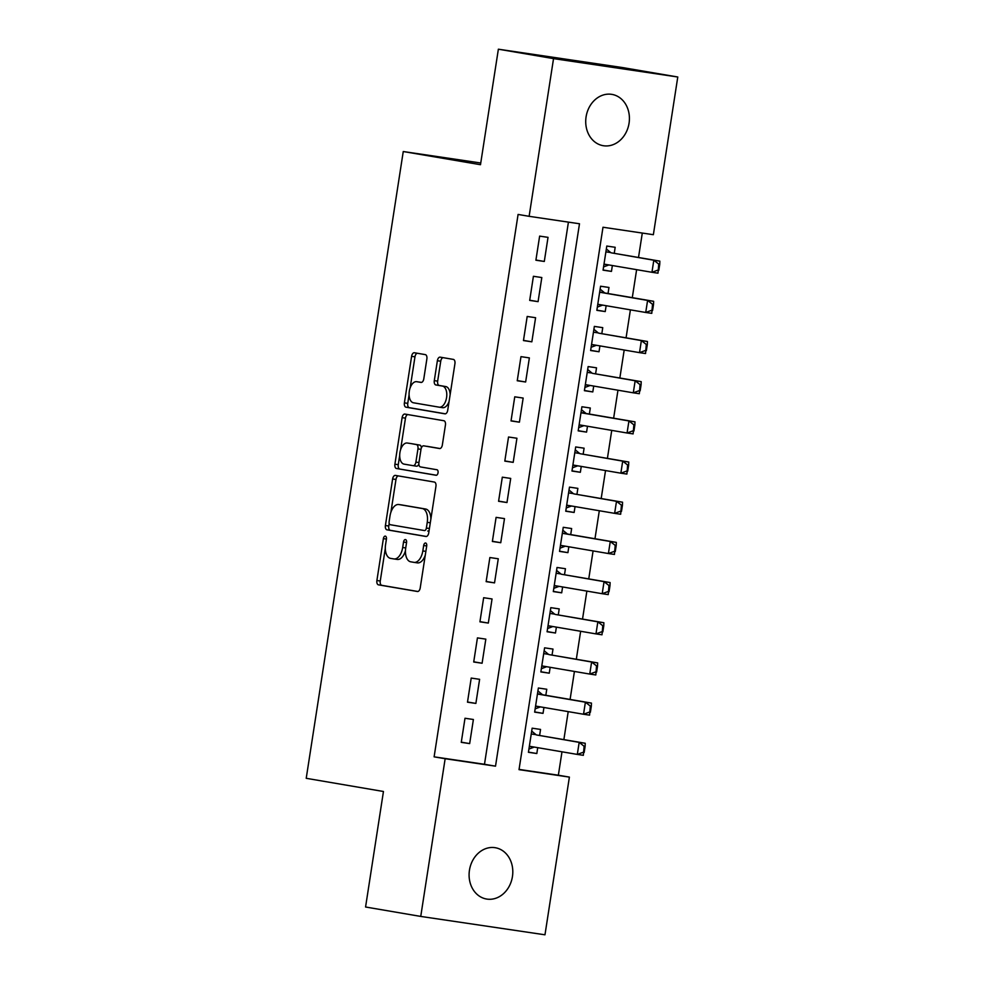 <?xml version="1.0" encoding="UTF-8"?>
<svg xmlns="http://www.w3.org/2000/svg" width="984" height="984" viewBox="0 0 984 984"><rect width="100%" height="100%" fill="white"/><g stroke="black" fill="none" stroke-linecap="round" stroke-linejoin="round"><path stroke-width="1.48" d="M385.322 536.12A2.792 1.538 -81.6 0 0 385.31 536.12A2.792 1.538 -81.6 0 0 383.379 538.629L376.897 580.523A3.985 2.202 -81.6 0 0 378.446 584.84L417.437 591.495A3.985 2.202 -81.6 0 0 417.462 591.495A3.985 2.202 -81.6 0 0 420.217 587.915L426.699 546.022A2.792 1.538 -81.6 0 0 425.617 542.996A2.792 1.538 -81.6 0 0 425.592 542.996A2.792 1.538 -81.6 0 0 423.673 545.505L422.825 550.929A12.767 7.036 -81.6 0 1 414.03 562.368A12.767 7.036 -81.6 0 1 413.944 562.356L410.697 561.803A12.767 7.036 -81.6 0 1 405.716 548.002L406.564 542.578A2.792 1.538 -81.6 0 0 405.469 539.564A2.792 1.538 -81.6 0 0 405.457 539.564A2.792 1.538 -81.6 0 0 403.526 542.061L402.69 547.485A12.767 7.036 -81.6 0 1 393.883 558.937A12.767 7.036 -81.6 0 1 393.797 558.924L390.55 558.371A12.767 7.036 -81.6 0 1 385.58 544.57L386.417 539.146A2.792 1.538 -81.6 0 0 385.322 536.12M629.059 123.221A26.027 21.722 -80.3 0 1 603.192 145.694A26.027 21.722 -80.3 0 1 586.083 116.862A26.027 21.722 -80.3 0 1 611.95 94.39A26.027 21.722 -80.3 0 1 629.059 123.221M512.443 876.559A26.027 21.722 -80.3 0 1 486.563 899.032A26.027 21.722 -80.3 0 1 469.454 870.2A26.027 21.722 -80.3 0 1 495.321 847.728A26.027 21.722 -80.3 0 1 512.443 876.559M426.872 358.926A3.985 2.202 -81.6 0 0 425.322 354.621L414.387 352.752A3.985 2.202 -81.6 0 0 414.35 352.752A3.985 2.202 -81.6 0 0 411.607 356.319L404.399 402.862A3.985 2.202 -81.6 0 0 405.962 407.179L444.94 413.833A3.985 2.202 -81.6 0 0 444.965 413.833A3.985 2.202 -81.6 0 0 447.72 410.254L454.928 363.723A3.985 2.202 -81.6 0 0 453.366 359.406L440.156 357.155A3.985 2.202 -81.6 0 0 440.131 357.143A3.985 2.202 -81.6 0 0 437.376 360.722L434.301 380.636A3.985 2.202 -81.6 0 0 435.851 384.953L442.406 386.072A10.676 5.879 -81.6 0 1 446.576 397.548A10.676 5.879 -81.6 0 1 439.208 407.179A10.676 5.879 -81.6 0 1 439.135 407.167L413.477 402.788A10.676 5.879 -81.6 0 1 409.295 391.312A10.676 5.879 -81.6 0 1 416.662 381.681A10.676 5.879 -81.6 0 1 416.736 381.694L421.017 382.419A3.985 2.202 -81.6 0 0 421.041 382.419A3.985 2.202 -81.6 0 0 423.796 378.852L426.872 358.926M420.746 916.424L365.568 907.002L383.452 791.493L306.221 778.307L403.256 151.536L480.487 164.709L498.371 49.2L553.537 58.622L677.779 76.998L653.364 234.696L602.995 227.243L519.023 769.648L569.392 777.102L544.976 934.8L420.746 916.424L445.149 758.726L495.518 766.167L579.49 223.762L529.121 216.32L553.537 58.622M529.121 216.32L518.088 214.438L434.116 756.844L445.149 758.726M395.396 475.407A3.985 2.202 -81.6 0 0 395.371 475.395A3.985 2.202 -81.6 0 0 392.616 478.974L385.408 525.518A3.985 2.202 -81.6 0 0 386.97 529.822L425.961 536.477A3.985 2.202 -81.6 0 0 425.986 536.489A3.985 2.202 -81.6 0 0 428.729 532.91L435.937 486.367A3.985 2.202 -81.6 0 0 434.387 482.062L395.396 475.407M399.701 455.42L398.262 464.682L394.904 464.19L402.112 417.647A3.985 2.202 -81.6 0 1 404.867 414.067A3.985 2.202 -81.6 0 1 404.891 414.079L443.87 420.734A3.985 2.202 -81.6 0 1 445.432 425.039L442.345 444.965A3.985 2.202 -81.6 0 1 439.602 448.544L439.565 448.532A3.985 2.202 -81.6 0 0 439.602 448.544M439.565 448.532L423.76 445.838A3.985 2.202 -81.6 0 0 423.735 445.826A3.985 2.202 -81.6 0 0 420.98 449.405L418.938 462.615A3.985 2.202 -81.6 0 0 420.488 466.933L436.957 469.749A2.792 1.538 -81.6 0 1 438.04 472.751A2.792 1.538 -81.6 0 1 436.121 475.272A2.792 1.538 -81.6 0 0 436.121 475.272L396.466 468.495A3.985 2.202 -81.6 0 1 394.904 464.19M612.368 265.532L611.458 271.399L603.094 269.973M614.25 253.343L615.184 247.292L606.796 246.049L603.057 270.157L611.458 271.399M606.144 305.704L605.234 311.571L596.87 310.144M608.026 293.527L608.973 287.463L600.572 286.221L596.845 310.329L605.234 311.571M599.92 345.888L599.01 351.755L590.646 350.329M601.814 333.699L602.749 327.647L594.348 326.405L590.621 350.513L599.01 351.755M593.709 386.06L592.798 391.927L584.434 390.5M595.591 373.883L596.525 367.819L588.137 366.577L584.398 390.685L592.798 391.927M587.485 426.244L586.575 432.111L578.211 430.684M589.367 414.055L590.302 408.003L581.913 406.761L578.186 430.869L586.575 432.111M581.261 466.416L580.351 472.283L571.987 470.856M583.155 454.239L584.09 448.187L575.689 446.945L571.962 471.041L580.351 472.283M575.05 506.6L574.139 512.467L565.775 511.04M576.932 494.411L577.866 488.359L569.478 487.117L565.738 511.225L574.139 512.467M568.826 546.772L567.916 552.639L559.552 551.212M570.708 534.595L571.643 528.543L563.254 527.301L559.527 551.397L567.916 552.639M562.602 586.956L561.692 592.823L553.328 591.396M564.496 574.767L565.431 568.715L557.03 567.473L553.303 591.581L561.692 592.823M556.378 627.14L555.48 633.007L547.104 631.568M558.272 614.951L559.207 608.899L550.819 607.657L547.079 631.765L555.48 633.007M550.167 667.312L549.256 673.179L540.893 671.752M552.049 655.123L552.983 649.071L544.595 647.829L540.856 671.937L549.256 673.179M543.943 707.496L543.033 713.363L534.669 711.924M545.825 695.307L546.772 689.255L538.371 688.013L534.644 712.121L543.033 713.363M465.002 718.259L461.262 742.354L469.663 743.596L473.39 719.489L465.002 718.259M471.213 678.074L467.486 702.182L475.875 703.425L479.614 679.317L471.213 678.074M477.437 637.89L473.71 661.998L482.099 663.241L485.825 639.133L477.437 637.89M483.661 597.718L479.921 621.827L488.322 623.069L492.049 598.961L483.661 597.718M489.872 557.534L486.145 581.642L494.534 582.885L498.273 558.777L489.872 557.534M496.096 517.363L492.369 541.471L500.758 542.713L504.484 518.605L496.096 517.363M502.32 477.178L498.581 501.286L506.981 502.529L510.708 478.421L502.32 477.178M508.531 437.007L504.804 461.115L513.193 462.357L516.932 438.249L508.531 437.007M514.755 396.823L511.028 420.931L519.417 422.173L523.156 398.065L514.755 396.823M520.979 356.651L517.24 380.759L525.64 382.001L529.367 357.893L520.979 356.651M527.19 316.467L523.463 340.575L531.852 341.817L535.591 317.709L527.19 316.467M533.414 276.295L529.687 300.403L538.076 301.645L541.815 277.537L533.414 276.295M434.116 756.844L484.485 764.285L568.42 222.126M544.3 261.461L548.027 237.353L539.638 236.111L535.899 260.219L544.3 261.461L535.936 260.034M519.06 769.402L558.358 775.22L561.987 751.813M563.869 739.624L568.211 711.629M570.093 699.439L574.422 671.457M576.317 659.268L580.646 631.273M582.528 619.084L586.87 591.101M588.752 578.912L593.081 550.917M594.976 538.728L599.305 510.745M601.187 498.556L605.529 470.561M607.411 458.372L611.74 430.389M613.635 418.2L617.964 390.205M619.846 378.016L624.188 350.033M626.07 337.844L630.4 309.849M632.294 297.66L636.623 269.665M638.505 257.488L642.294 233.06M539.613 735.479L540.548 729.427L532.147 728.185L528.42 752.293L536.821 753.535L537.719 747.668M480.758 163L403.256 151.536M498.371 49.2L622.614 67.576L677.779 76.998M558.358 775.22L569.392 777.102M484.485 764.285L495.518 766.167M536.821 753.535L528.445 752.108M469.663 743.596L461.287 742.17M475.875 703.425L467.511 701.998M482.099 663.241L473.734 661.814M488.322 623.069L479.958 621.642M494.534 582.885L486.17 581.458M500.758 542.713L492.394 541.286M506.981 502.529L498.617 501.102M513.193 462.357L504.829 460.93M519.417 422.173L511.053 420.746M525.64 382.001L517.277 380.574M531.852 341.817L523.488 340.39M538.076 301.645L529.712 300.218M393.969 558.949L397.155 559.416A12.767 7.036 -81.6 0 0 397.241 559.429A12.767 7.036 -81.6 0 0 405.469 550.659M414.116 562.381L417.302 562.86A12.767 7.036 -81.6 0 0 417.388 562.873A12.767 7.036 -81.6 0 0 425.297 555.124M385.31 548.371L380.254 581.027A3.985 2.202 -81.6 0 0 381.804 585.332L417.868 591.495M389.172 523.427L388.766 526.01A3.985 2.202 -81.6 0 0 390.328 530.327L426.392 536.477M398.323 475.899A3.985 2.202 -81.6 0 0 395.974 479.466L390.894 512.27M389.123 521.692A2.792 1.538 -81.6 0 0 390.205 524.706L424.424 530.548A2.792 1.538 -81.6 0 0 424.448 530.561A2.792 1.538 -81.6 0 0 426.367 528.051L427.253 522.332A12.767 7.036 -81.6 0 0 422.284 508.531L398.889 504.534A12.767 7.036 -81.6 0 0 398.803 504.521A12.767 7.036 -81.6 0 0 389.996 515.973L389.123 521.692M427.806 531.053L427.782 531.053A2.792 1.538 -81.6 0 0 427.806 531.053A2.792 1.538 -81.6 0 0 429.159 530.179M430.881 519.023A12.767 7.036 -81.6 0 0 425.642 509.023L422.284 508.531M402.075 505.013A12.767 7.036 -81.6 0 1 402.161 505.013A12.767 7.036 -81.6 0 1 402.247 505.038L425.642 509.023M400.562 449.848L405.469 418.151L402.112 417.647M407.819 414.572A3.985 2.202 -81.6 0 0 405.469 418.151M439.996 448.532L427.118 446.33A3.985 2.202 -81.6 0 0 427.093 446.33A3.985 2.202 -81.6 0 0 427.068 446.318M436.466 475.247L396.466 468.495M407.351 443.034A10.676 5.879 -81.6 0 0 407.278 443.021A10.676 5.879 -81.6 0 0 399.91 452.665A10.676 5.879 -81.6 0 0 404.08 464.128L413.132 465.678A3.985 2.202 -81.6 0 0 413.157 465.678A3.985 2.202 -81.6 0 0 415.9 462.099L417.954 448.888A3.985 2.202 -81.6 0 0 416.392 444.583L410.709 443.526A10.676 5.879 -81.6 0 0 410.636 443.526A10.676 5.879 -81.6 0 0 410.562 443.513M416.515 466.182L413.157 465.678L416.49 466.17A3.985 2.202 -81.6 0 0 416.515 466.182A3.985 2.202 -81.6 0 0 418.864 464.079M421.386 447.929A3.985 2.202 -81.6 0 0 419.75 445.076L416.392 444.583M410.709 443.526L419.75 445.076M398.262 464.682A3.985 2.202 -81.6 0 0 399.824 468.999M419.959 382.161A10.676 5.879 -81.6 0 1 420.02 382.173A10.676 5.879 -81.6 0 1 420.094 382.186L421.447 382.419M439.282 407.192L442.493 407.671A10.676 5.879 -81.6 0 0 442.566 407.683A10.676 5.879 -81.6 0 0 449.073 401.484M450.143 394.633A10.676 5.879 -81.6 0 0 445.764 386.564L442.406 386.072M443.083 357.647A3.985 2.202 -81.6 0 0 440.734 361.226L437.659 381.14A3.985 2.202 -81.6 0 0 439.208 385.445L445.764 386.564M409.098 394.732L407.757 403.354A3.985 2.202 -81.6 0 0 409.319 407.671L445.371 413.821M417.314 353.256A3.985 2.202 -81.6 0 0 414.965 356.823L410.156 387.881M584.176 752.428L585.111 746.401L584.102 746.253L583.352 755.318L577.313 754.421L579.182 742.366L585.222 743.264L536.674 734.986A4.071 2.239 98.4 0 1 536.034 734.679L531.704 731.112M584.102 746.253L579.182 742.366L536.674 734.986M529.355 746.241L577.313 754.421L583.168 752.28M528.925 749.058L534.115 747.114A4.071 2.239 98.4 0 1 534.226 747.077M585.111 746.401L585.222 743.264M590.388 712.244L591.322 706.217L590.314 706.069L589.576 715.147L583.537 714.249L585.394 702.195L591.446 703.093L542.897 694.802A4.071 2.239 98.4 0 1 542.258 694.495L537.916 690.928M590.314 706.069L585.394 702.195L537.448 694.015M535.579 706.057L583.537 714.249L589.379 712.096M535.148 708.874L540.327 706.93A4.071 2.239 98.4 0 1 540.437 706.893M591.322 706.217L591.446 703.093M596.611 672.072L597.546 666.045L596.538 665.897L595.8 674.962L589.748 674.065L591.618 662.011L597.657 662.909L549.109 654.618A4.071 2.239 98.4 0 1 548.469 654.323L544.14 650.756M596.538 665.897L591.618 662.011L549.109 654.618M541.803 665.885L589.748 674.065L595.603 671.924M541.36 668.702L546.551 666.746A4.071 2.239 98.4 0 1 546.661 666.709M597.546 666.045L597.657 662.909M602.835 631.888L603.77 625.861L602.761 625.713L602.011 634.791L595.972 633.893L597.841 621.839L603.881 622.737L555.333 614.447A4.071 2.239 98.4 0 1 554.693 614.139L550.363 610.572M602.761 625.713L597.841 621.839L555.333 614.447M548.014 625.701L595.972 633.893L601.827 631.74M547.584 628.518L552.774 626.574A4.071 2.239 98.4 0 1 552.885 626.537M603.77 625.861L603.881 622.737M609.047 591.716L609.982 585.689L608.973 585.529L608.235 594.607L602.196 593.709L604.053 581.655L610.105 582.553L561.557 574.262A4.071 2.239 98.4 0 1 560.917 573.967L556.575 570.4M608.973 585.529L604.053 581.655L561.557 574.262M554.238 585.529L602.196 593.709L608.038 591.556M553.808 588.334L558.986 586.39A4.071 2.239 98.4 0 1 559.096 586.353M609.982 585.689L610.105 582.553M615.271 551.532L616.205 545.505L615.197 545.357L614.459 554.435L608.407 553.537L610.277 541.483L616.316 542.381L567.768 534.091A4.071 2.239 98.4 0 1 567.141 533.783L562.799 530.216M615.197 545.357L610.277 541.483L562.319 533.291M560.462 545.345L608.407 553.537L614.262 551.384M560.019 548.162L565.21 546.218A4.071 2.239 98.4 0 1 565.32 546.182M616.205 545.505L616.316 542.381M621.494 511.36L622.429 505.333L621.421 505.173L620.67 514.251L614.631 513.353L616.501 501.299L622.54 502.197L573.992 493.906A4.071 2.239 98.4 0 1 573.352 493.611L569.023 490.044M621.421 505.173L616.501 501.299L573.992 493.906M566.673 505.173L614.631 513.353L620.486 511.2M566.243 507.978L571.433 506.034A4.071 2.239 98.4 0 1 571.544 505.997M622.429 505.333L622.54 502.197M627.706 471.176L628.641 465.149L627.632 465.002L626.894 474.067L620.855 473.181L622.712 461.127L628.764 462.025L580.216 453.735A4.071 2.239 98.4 0 1 579.576 453.427L575.246 449.86M627.632 465.002L622.712 461.127L580.216 453.735M572.897 464.989L620.855 473.181L626.71 471.028M572.467 467.806L577.645 465.863A4.071 2.239 98.4 0 1 577.768 465.826M628.641 465.149L628.764 462.025M633.93 430.992L634.864 424.977L633.856 424.817L633.118 433.895L627.066 432.997L628.936 420.943L634.975 421.841L586.439 413.551A4.071 2.239 98.4 0 1 585.8 413.255L581.458 409.688M633.856 424.817L628.936 420.943L580.978 412.763M579.121 424.817L627.066 432.997L632.921 430.844M578.678 427.622L583.869 425.678A4.071 2.239 98.4 0 1 583.979 425.642M634.864 424.977L634.975 421.841M640.154 390.82L641.088 384.793L640.08 384.646L639.329 393.711L633.29 392.825L635.16 380.771L641.199 381.657L592.651 373.379A4.071 2.239 98.4 0 1 592.011 373.071L587.682 369.504M640.08 384.646L635.16 380.771L592.651 373.379M585.332 384.633L633.29 392.825L639.145 390.673M584.902 387.45L590.092 385.507A4.071 2.239 98.4 0 1 590.203 385.47M641.088 384.793L641.199 381.657M646.365 350.636L647.3 344.609L646.291 344.462L645.553 353.539L639.514 352.641L641.371 340.587L647.423 341.485L598.875 333.195A4.071 2.239 98.4 0 1 598.235 332.899L593.906 329.32M646.291 344.462L641.371 340.587L598.875 333.195M591.556 344.462L639.514 352.641L645.369 350.488M591.126 347.266L596.304 345.322A4.071 2.239 98.4 0 1 596.427 345.286M647.3 344.609L647.423 341.485M652.589 310.464L653.524 304.437L652.515 304.29L651.777 313.355L645.725 312.469L647.595 300.415L653.634 301.301L605.098 293.023A4.071 2.239 98.4 0 1 604.459 292.715L600.117 289.148M652.515 304.29L647.595 300.415L599.65 292.223M597.78 304.277L645.725 312.469L651.58 310.317M597.337 307.094L602.528 305.151A4.071 2.239 98.4 0 1 602.639 305.114M653.524 304.437L653.634 301.301M658.813 270.28L659.747 264.253L658.739 264.106L657.989 273.183L651.949 272.285L653.819 260.231L659.858 261.129L611.31 252.839A4.071 2.239 98.4 0 1 610.67 252.544L606.341 248.964M658.739 264.106L653.819 260.231L611.31 252.839M603.991 264.106L651.949 272.285L657.804 270.133M603.561 266.91L608.752 264.967A4.071 2.239 98.4 0 1 608.862 264.93M659.747 264.253L659.858 261.129M386.429 539.072L383.379 538.629M426.712 545.948L423.673 545.505M406.564 542.516L403.526 542.061M405.728 547.94L402.69 547.485M425.875 551.372L422.825 550.929M381.804 585.332L378.446 584.84M380.254 581.027L376.897 580.523M390.328 530.327L386.97 529.822M388.766 526.01L385.408 525.518M395.974 479.466L392.616 478.974M429.418 528.494L426.367 528.051M430.303 522.787L427.253 522.332M402.247 505.038L398.889 504.534M418.95 462.554L415.9 462.099M420.992 449.344L417.954 448.888M420.094 382.186L416.736 381.694M439.208 385.445L435.851 384.953M437.659 381.14L434.301 380.636M440.734 361.226L437.376 360.722M409.319 407.671L405.962 407.179M407.757 403.354L404.399 402.862M414.965 356.823L411.607 356.319M536.034 734.679L531.262 733.966M534.115 747.114L529.331 746.401M542.258 694.495L537.473 693.794M542.897 694.802L537.448 693.991M540.327 706.93L535.554 706.229M548.469 654.323L543.697 653.61M546.551 666.746L541.778 666.045M554.693 614.139L549.921 613.438M552.774 626.574L547.99 625.873M560.917 573.967L556.132 573.254M558.986 586.39L554.213 585.689M567.141 533.783L562.356 533.082M567.768 534.091L562.331 533.279M565.21 546.218L560.437 545.505M573.352 493.611L568.58 492.898M571.433 506.034L566.649 505.333M579.576 453.427L574.791 452.726M577.645 465.863L572.872 465.149M585.8 413.255L581.015 412.542M586.439 413.551L580.99 412.751M583.869 425.678L579.096 424.977M592.011 373.071L587.239 372.37M590.092 385.507L585.308 384.793M598.235 332.899L593.463 332.186M596.304 345.322L591.532 344.621M604.459 292.715L599.674 292.014M605.098 293.023L599.65 292.211M602.528 305.151L597.755 304.437M610.67 252.544L605.898 251.83M608.752 264.967L603.967 264.265M397.241 559.429L393.883 558.937M417.388 562.873L414.03 562.368M402.161 505.013L398.803 504.521M410.636 443.526L407.278 443.021M420.02 382.173L416.662 381.681M442.566 407.683L439.208 407.179"/></g></svg>
